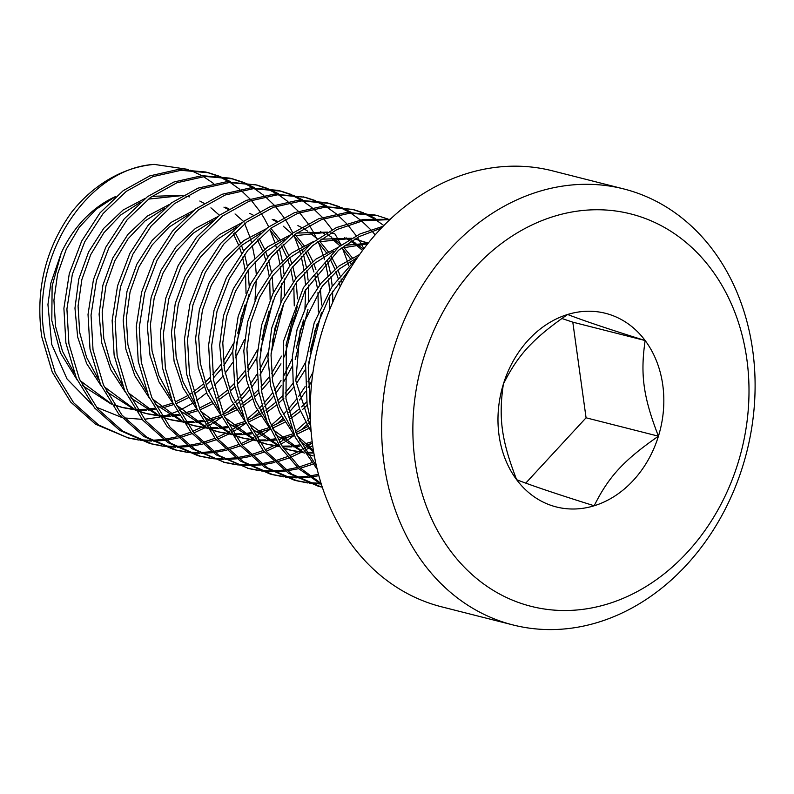 <?xml version="1.0" encoding="UTF-8"?>
<svg xmlns="http://www.w3.org/2000/svg" width="794" height="794" viewBox="0 0 794 794"><rect width="100%" height="100%" fill="white"/><g stroke="black" fill="none" stroke-linecap="round" stroke-linejoin="round"><path stroke-width="1.19" d="M357.489 257.435L332.081 286.485L314.206 322.811L305.531 363.225L307.089 404.215L310.404 419.311M383.006 226.31L360.148 233.873L338.641 247.023L303.487 287.537L283.637 340.904L282.972 398.092L295.239 437.226L317.193 469.284M310.107 404.98L308.271 367.562L315.039 330.274L329.758 295.934L351.147 267.092M316.379 465.84L296.976 435.261L285.979 398.856L286.376 343.167L305.045 290.842L338.492 250.309L359.096 236.642L381.219 228.166M390.112 219.303L363.235 219.412L336.408 227.58L311.417 243.361L289.83 265.831L272.868 293.691L261.593 325.222L256.799 358.63L258.844 391.968L266.903 421.386L280.49 447.498L298.931 468.857L321.421 484.419M321.094 483.397L299.834 467.666L282.406 446.595L269.563 421.237L261.861 392.732L259.787 359.95L264.362 327.049L275.22 295.874L291.597 268.253L312.568 245.693L336.904 229.535L363.176 220.692L389.765 219.63M374.52 214.896L346.839 212.425L318.731 218.727L292.192 233.416L268.948 255.638L250.547 283.915L238.16 316.409L232.741 351.147L234.726 385.834L245.177 421.028L263.509 450.913L288.48 473.214L318.285 486.236M319.863 486.633L322.304 487.179M318.334 486.256L321.352 487.02L291.527 473.998L266.536 451.707L248.214 421.852L237.743 386.599L235.758 351.871L241.187 317.173L253.574 284.649L271.975 256.383L295.179 234.2L321.769 219.481L349.886 213.189L377.527 215.66L387.829 218.985M353.32 209.507L322.592 206.301L294.505 212.643L267.965 227.372L244.751 249.604L226.399 277.85L214.033 310.355L208.614 345.072L210.608 379.711L221.079 414.944L239.441 444.839L264.412 467.12L294.256 480.142M295.735 480.499L306.474 482.434M308.032 482.623L319.119 483.209M320.528 483.963L309.491 483.199M307.943 483L297.174 480.876L267.35 467.835L242.378 445.523L224.077 415.669L213.626 380.475L211.631 345.787L217.05 311.119L229.397 278.634L247.778 250.348L270.972 228.146L297.532 213.407L325.639 207.065L353.29 209.507L363.712 212.861M326.284 202.639L298.584 200.167L270.486 206.48L243.907 221.198L220.682 243.411L202.301 271.667L189.925 304.201L184.496 338.919L186.491 373.587L196.962 408.811L215.293 438.695L240.245 460.967L270.099 474.008L273.116 474.772L243.282 461.741L218.29 439.439L199.959 409.545L189.508 374.351L187.513 339.643L192.942 304.916L205.318 272.431L223.729 244.145L246.964 221.933L273.523 207.234L301.641 200.932L329.312 203.413L339.594 206.738M271.617 474.375L282.356 476.311M283.915 476.489L295.001 477.075M296.599 477.065L308.042 476.221M309.7 475.993L318.483 474.336M383.78 225.516L374.917 219.253M373.527 218.41L363.592 213.298M362.153 212.683L351.821 209.14M365.161 213.447L375.145 218.36M318.841 475.685L311.059 476.986M309.402 477.194L298.008 477.849M296.41 477.839L285.374 477.075M283.825 476.876L273.126 474.772M305.075 197.259L274.406 194.054L246.319 200.366L219.749 215.105L196.555 237.307L178.174 265.553L165.807 298.087L160.378 332.765L162.373 367.463L172.844 402.717L191.185 432.581L216.147 454.843L248.988 468.639M247.5 468.252L258.239 470.187M259.797 470.366L270.873 470.951M272.481 470.941L283.924 470.098M285.582 469.869L297.413 467.458M299.139 466.991L311.437 462.793M375.125 234.826L371.91 231.024M370.659 229.645L361.627 221M360.297 219.908L350.799 213.129M349.41 212.286L339.475 207.174M338.026 206.559L327.694 203.016M341.043 207.323L351.027 212.236M312.667 464.262L300.43 468.232M298.723 468.668L286.942 470.862M285.284 471.06L273.89 471.715M272.292 471.705L261.256 470.951M259.698 470.743L248.899 468.619L219.104 455.577L194.153 433.286L175.831 403.402L165.38 368.227L163.395 333.569L168.804 298.872L181.151 266.407L199.502 238.15L222.697 215.918L249.207 201.18L277.295 194.828L304.995 197.24L315.466 200.614M277.89 190.352L250.259 187.93L222.171 194.262L195.612 208.991L172.437 231.173L154.046 259.44L141.679 291.944L136.26 326.622L138.245 361.339L148.716 396.563L167.028 426.418L192.019 448.719L224.871 462.515M223.382 462.128L234.121 464.063M235.679 464.242L246.755 464.827M248.363 464.808L259.807 463.974M261.464 463.746L273.305 461.334M275.022 460.867L287.319 456.669M289.115 455.925L297.78 451.826M299.943 450.674L301.978 449.543M303.864 448.451L306.534 446.824M307.705 446.089L311.308 443.697M363.831 248.661L361.339 243.996M360.843 243.113L359.017 240.046M358.948 239.927L357.419 237.525M356.258 235.788L347.782 224.9M346.531 223.521L337.51 214.876M336.18 213.775L326.681 207.006M325.292 206.152L315.357 201.051M313.908 200.435L303.576 196.892M316.925 201.2L326.91 206.103M312.677 445.563L309.551 447.588M308.439 448.273L304.995 450.307M301.234 452.372L290.336 457.433M288.55 458.138L276.312 462.098M274.595 462.535L262.814 464.738M261.166 464.937L249.773 465.592M248.165 465.582L237.138 464.827M235.58 464.619L224.94 462.535L195.086 449.513L170.095 427.232L151.733 397.337L141.263 362.104L139.268 327.446L144.697 292.718L157.073 260.204L175.434 231.967L198.659 209.735L225.218 195.006L253.296 188.684L281.007 191.146L291.348 194.48M256.839 185.002L226.181 181.796L198.073 188.128L171.514 202.857L148.309 225.059L129.908 253.346L117.562 285.82L112.143 320.518L114.128 355.206L124.589 390.43L142.93 420.314L167.941 442.615L197.805 455.647M199.264 456.004L210.003 457.94M211.561 458.118L222.638 458.704M224.245 458.684L235.689 457.85M237.346 457.622L249.187 455.21M250.904 454.744L263.201 450.545M264.998 449.801L273.662 445.702M279.746 442.327L282.416 440.7M283.577 439.955L287.18 437.573M295.338 431.499L305.591 422.428M307.328 420.701L310.027 417.902M348.665 265.772L347.802 262.804M347.117 260.601L342.532 248.502M340.557 244.234L337.222 237.872M336.725 236.989L334.899 233.922M332.14 229.665L323.664 218.777M322.414 217.397L313.392 208.753M312.062 207.651L302.554 200.872M301.164 200.028L291.239 194.927M289.79 194.312L279.458 190.768M292.807 195.076L302.792 199.979M350.134 261.375L350.829 263.588M310.484 421.326L308.608 423.192M306.901 424.83L300.589 430.437M294.356 435.36L285.433 441.464M284.321 442.149L280.877 444.183M277.602 445.99L266.208 451.31M264.432 452.014L252.194 455.974M250.477 456.411L238.696 458.614M237.039 458.813L225.655 459.468M224.047 459.458L213.01 458.704M211.462 458.495L200.723 456.381L170.879 443.33L145.927 421.048L127.606 391.194L117.145 355.97L115.15 321.322L120.569 286.644L132.926 254.13L151.267 225.893L174.452 203.671L201.001 188.922L229.059 182.57L256.74 184.982L267.231 188.357M229.754 178.124L202.083 175.673L173.985 181.985L147.446 196.694L124.211 218.906L105.81 247.182L93.444 279.667L88.025 314.384L90.01 349.082L100.461 384.266L118.792 414.16L143.774 436.462L173.598 449.493M175.137 449.87L185.875 451.806M187.434 451.994L198.52 452.58M200.128 452.56L211.561 451.717M213.229 451.488L225.069 449.086M226.786 448.62L239.083 444.422M240.88 443.677L249.544 439.578M251.708 438.427L253.743 437.296M255.618 436.204L258.298 434.566M259.459 433.832L263.062 431.44M271.22 425.376L281.473 416.304M283.21 414.577L285.909 411.778M288.123 409.376L296.47 399.283M298.554 396.464L305.134 386.599M307.943 381.854L312.955 372.336M329.46 310.077L329.788 295.874M329.57 290.406L328.488 278.942M327.991 275.568L325.371 262.725M324.548 259.638L323.684 256.67M322.999 254.477L318.424 242.388M316.449 238.121L313.114 231.739M312.608 230.865L310.782 227.799M310.712 227.68L309.184 225.278M308.022 223.531L299.546 212.653M298.296 211.264L289.264 202.619M287.934 201.527L278.436 194.748M277.046 193.905L267.121 188.793M265.672 188.178L255.34 184.645M268.69 188.942L278.664 193.855M327.565 260.412L330.473 273.166M331.009 276.332L332.229 286.267M332.587 291.17L332.825 301.968M311.853 381.041L308.151 387.363M305.492 391.551L299.487 400.047M297.452 402.667L288.927 412.543M282.773 418.696L276.461 424.314M270.327 429.167L261.315 435.34M260.194 436.025L256.75 438.06M252.988 440.114L242.091 445.186M240.314 445.891L228.077 449.851M226.359 450.287L214.578 452.491M212.921 452.689L201.537 453.344M199.929 453.334L188.893 452.57M187.344 452.372L176.715 450.287L146.84 437.266L121.849 414.974L103.508 385.11L93.027 349.846L91.032 315.149L96.461 280.461L108.838 247.936L127.219 219.68L150.413 197.488L176.993 182.749L205.08 176.437L232.741 178.888L243.113 182.233M205.547 171.98L177.836 169.549L149.758 175.901L123.229 190.639L100.024 212.861L81.663 241.108L69.306 273.602L63.897 308.31L65.892 342.958L76.353 378.182L94.724 408.086L119.725 430.378L149.57 443.389M151.019 443.747L161.758 445.682M163.316 445.861L174.402 446.446M176.01 446.436L187.444 445.593M189.111 445.365L200.942 442.963M202.668 442.496L214.966 438.288M216.752 437.544L225.427 433.455M227.59 432.303L229.625 431.162M231.501 430.07L234.18 428.442M235.342 427.708L238.954 425.316M247.103 419.252L257.355 410.17M259.092 408.453L261.792 405.655M264.005 403.253L272.352 393.159M274.436 390.34L281.016 380.475M283.825 375.731L292.212 358.789M296.331 348.09L303.477 319.982M304.965 308.598L305.67 289.75M305.452 284.282L304.37 272.818M303.874 269.444L301.254 256.601M300.43 253.514L299.566 250.547M298.881 248.353L294.306 236.275M292.331 231.987L288.996 225.615M288.49 224.732L286.674 221.675M286.594 221.556L285.066 219.154M283.905 217.407L275.429 206.529M274.178 205.14L265.146 196.495M263.826 195.403L254.318 188.625M252.929 187.781L243.004 182.67M241.555 182.054L231.223 178.511M244.562 182.819L254.546 187.731M301.889 249.118L302.583 251.341M303.447 254.279L306.355 267.042M306.891 270.208L308.112 280.143M308.469 285.046L308.538 301.641M307.983 309.362L295.219 359.583M292.023 366.63L284.034 381.239M281.364 385.427L275.359 393.923M273.334 396.543L264.809 406.419M262.625 408.692L260.363 410.935M258.655 412.572L252.343 418.19M246.12 423.103L237.198 429.207M236.076 429.901L232.632 431.936M229.357 433.732L217.983 439.052M216.196 439.767L203.959 443.727M202.242 444.164L190.461 446.357M188.803 446.565L177.409 447.221M175.811 447.211L164.775 446.446M163.227 446.248L152.517 444.144L122.663 431.102L97.682 408.801L79.37 378.946L68.909 343.723L66.914 308.995L72.343 274.317L84.71 241.823L103.101 213.556L126.276 191.374L152.835 176.645L180.933 170.313L208.564 172.745L218.995 176.109M139.099 440.114L128.439 438.03L98.585 424.998L73.584 402.697L55.243 372.803L44.782 337.599C29.249 257.832 86.973 168.298 154.254 164.398A138.424 113.224 -75.7 0 0 71.778 211.998C45.218 248.998 35.214 290.604 41.774 336.835L52.235 372.058L70.587 401.953L95.568 424.234L128.39 438.01M126.901 437.623L137.64 439.558M139.198 439.737L150.274 440.323M151.882 440.313L163.326 439.469M164.983 439.241L176.814 436.829M178.541 436.363L190.838 432.164M192.634 431.42L201.299 427.331M203.463 426.17L205.497 425.038M207.383 423.946L210.063 422.319M211.224 421.584L214.837 419.182M222.985 413.128L233.228 404.047M234.964 402.33L237.674 399.531M239.887 397.119L248.224 387.035M250.318 384.207L256.899 374.351M259.707 369.607L268.094 352.675M272.213 341.976L279.359 313.878M280.848 302.464L281.552 283.627M281.334 278.158L280.242 266.695M279.756 263.31L277.126 250.477M276.312 247.391L275.449 244.423M274.764 242.23L270.188 230.151M268.203 225.863L264.868 219.491M264.372 218.608L262.556 215.551M262.477 215.432L260.948 213.03M259.787 211.283L251.311 200.396M250.06 199.016L241.029 190.371M239.709 189.28L230.2 182.501M228.811 181.657L218.876 176.546M217.427 175.931L207.095 172.387M220.444 176.695L230.429 181.608M279.319 248.155L282.237 260.908M282.773 264.074L283.994 274.009M284.351 278.922L284.411 295.517M283.865 303.239L271.101 353.449M267.906 360.496L259.916 375.115M257.246 379.304L251.241 387.8M249.217 390.42L240.691 400.295M238.508 402.558L236.245 404.811M234.538 406.449L228.225 412.066M222.092 416.91L213.07 423.083M211.958 423.768L208.514 425.812M204.753 427.867L193.865 432.928M192.079 433.643L179.841 437.603M178.124 438.04L166.343 440.233M164.686 440.432L153.292 441.087M151.694 441.077L140.657 440.323M248.036 270.278L249.237 286.565M249.048 294.366L236.275 344.616M232.711 351.583L223.839 365.528M221.427 368.724L213.249 378.152M210.767 380.654L206.043 385.04M203.998 386.797L194.193 394.122M188.377 397.705L175.97 403.729M173.777 404.583L161.639 408.185M155.207 409.357L148.329 410.061M146.711 410.141L137.819 410.032M133.997 409.684L123.328 407.739L114.346 404.9M110.912 403.501L80.134 380.634M74.209 373.051L62.498 351.325L55.6 326.582L53.932 300.281L57.605 273.99L66.309 249.127L79.37 227.163L96.104 209.279L115.507 196.584A110.326 90.238 -75.7 0 0 61.287 252.889L52.116 286.088L51.809 320.528L60.413 352.814L77.117 379.869M82.536 385.626L111.339 404.136M114.614 405.307L123.239 407.719M121.76 407.322L132.538 409.089M137.402 409.396L145.322 409.297M146.95 409.178L154.552 408.225M160.328 407.024L172.546 403.134M175.226 402.022L187.245 395.839M189.151 394.658L191.175 393.348M193.488 391.779L203.036 384.276M205.11 382.4L210.231 377.388M212.762 374.679L220.821 364.764M223.332 361.21L233.257 343.842M237.753 333.192L244.899 305.094M246.031 293.591L245.594 274.248M272.153 276.401L273.354 292.678M273.166 300.499L260.392 350.75M256.839 357.707L247.956 371.661M245.545 374.847L237.366 384.276M234.885 386.777L230.161 391.164M228.116 392.921L218.31 400.245M212.494 403.828L200.098 409.853M197.895 410.706L185.746 414.309M179.325 415.48L172.447 416.185M170.829 416.274L161.936 416.155M158.115 415.818L147.565 413.892L138.474 411.024M135.03 409.625L104.242 386.757M98.317 379.155L86.566 357.33L79.678 332.448L78.07 306.037L81.851 279.617L90.695 254.676L103.925 232.711L120.807 214.916L140.349 202.361M148.26 199.125L182.62 195.532M185.975 196.108L189.538 196.902M234.885 232.126L240.483 243.083M241.485 245.485L243.54 251.093M244.582 254.388L247.41 266.407M245.018 269.513L242.537 257.117M241.565 253.623L239.441 247.232M238.468 244.711L233.238 233.724M219.491 215.303L210.916 207.83M204.028 203.284L199.82 201.031M182.957 195.344L151.991 196.336M145.233 198.371L123.1 210.023L103.786 228.295L88.64 251.906L78.755 279.131L74.964 308.161L77.653 336.984L86.625 363.543L101.235 386.003M106.654 391.75L135.446 410.26M138.742 411.441L144.458 413.108M145.878 413.456L156.656 415.212M161.519 415.53L169.44 415.421M171.067 415.312L178.68 414.349M184.446 413.148L196.664 409.257M199.344 408.146L211.363 401.963M217.606 397.903L227.153 390.4M229.228 388.524L234.359 383.512M236.88 380.802L244.939 370.887M247.45 367.344L257.375 349.985M261.871 339.346L269.017 311.218M270.149 299.705L269.712 280.371M296.271 282.525L297.472 298.822M297.284 306.623L284.51 356.873M280.957 363.831L272.074 377.785M269.662 380.971L261.494 390.4M259.013 392.911L254.288 397.288M252.234 399.045L242.428 406.369M240.125 407.848L238.498 408.85M236.612 409.962L224.216 415.977M221.943 416.86L209.874 420.433M208.177 420.79L205.815 421.237M203.443 421.604L196.575 422.309M194.947 422.398L186.054 422.289M182.233 421.942L171.474 419.966L162.591 417.158M159.147 415.748L128.37 392.881M122.435 385.279L110.674 363.424L103.786 338.542L102.188 312.161L105.969 285.721L114.812 260.789L128.052 238.825L144.945 221.03L164.467 208.494M225.526 207.234L228.93 208.931M259.013 238.25L264.61 249.207M265.603 251.609L267.657 257.216M268.7 260.511L271.528 272.531M269.136 275.637L266.655 263.241M265.682 259.747L263.558 253.355M262.586 250.844L257.355 239.857M244.205 222.042L235.044 213.963M228.146 209.408L223.938 207.155M169.35 204.495L147.237 216.147L127.953 234.369L112.808 257.941L102.902 285.175L99.091 314.196L101.761 343.048L110.733 369.657L125.363 392.127M130.792 397.883L159.564 416.384M162.869 417.565L168.397 419.182M169.995 419.579L180.784 421.336M185.647 421.654L193.557 421.545M195.185 421.435L202.798 420.473M208.564 419.282L220.782 415.381M222.568 414.657L235.481 408.086M241.723 404.027L251.271 396.524M253.355 394.658L258.477 389.636M260.998 386.926L269.067 377.021M271.568 373.468L281.503 356.109M285.979 345.499L293.145 317.322M294.266 305.859L293.84 286.505M320.389 288.649L321.59 304.946M321.401 312.737L308.638 362.987M305.075 369.954L296.202 383.909M293.78 387.105L285.612 396.524M283.855 398.31L278.406 403.412M276.352 405.168L266.546 412.493M260.73 416.086L248.333 422.11M246.13 422.954L233.992 426.567M227.57 427.738L220.692 428.442M219.065 428.522L210.172 428.413M206.351 428.065L195.761 426.14L186.709 423.281M183.275 421.882L152.488 399.005M146.553 391.402L134.791 369.528L127.903 344.665L126.306 318.275L130.087 291.835L138.93 266.933L152.18 244.939L169.072 227.153L188.585 214.618M249.644 213.358L253.048 215.055M271.349 228.93L279.925 239.401M283.13 244.373L288.728 255.331M289.721 257.732L291.775 263.34M292.817 266.635L295.656 278.654M293.254 281.761L290.773 269.364M289.8 265.871L287.676 259.479M286.703 256.968L281.473 245.981M278.069 240.364L269.593 229.506M193.478 210.608L171.345 222.27L152.061 240.513L136.925 264.074L127.02 291.329L123.209 320.349L125.879 349.171L134.851 375.78L149.471 398.251M154.909 404.007L183.692 422.517M186.987 423.688L192.664 425.346M194.113 425.703L204.902 427.46M209.765 427.777L217.675 427.678M219.313 427.559L226.915 426.596M232.682 425.405L244.899 421.505M247.579 420.393L259.598 414.21M261.504 413.039L263.529 411.729M265.841 410.151L275.389 402.647M277.473 400.781L282.595 395.759M285.115 393.05L293.185 383.145M295.686 379.592L305.621 362.233M310.087 351.653L317.263 323.436M318.394 311.982L317.957 292.629M307.248 405.158L302.524 409.535M300.469 411.302L290.664 418.617M284.848 422.219L272.451 428.234M270.258 429.088L258.11 432.69M251.688 433.861L244.81 434.566M243.182 434.646L234.29 434.536M230.468 434.189L219.601 432.194L210.827 429.405M207.393 428.006L176.605 405.139M170.68 397.526L158.909 375.651L152.031 350.819L150.433 324.409L154.205 297.968L163.038 273.076L176.298 251.073L193.18 233.277L212.703 220.742M273.761 219.491L277.166 221.179M295.467 235.054L304.042 245.525M307.248 250.497L312.846 261.454M313.848 263.856L315.903 269.474M316.935 272.759L319.774 284.778M317.372 287.885L314.89 275.488M313.918 271.995L311.794 265.603M310.831 263.092L305.601 252.105M302.196 246.487L293.711 235.629M292.45 234.29L283.279 226.211M276.391 221.655L272.183 219.402M217.606 216.732L195.473 228.394L176.169 246.646L161.043 270.188L151.138 297.442L147.327 326.483L149.997 355.275L158.959 381.874L173.588 404.374M179.027 410.131L207.82 428.641M211.105 429.812L216.613 431.43M218.231 431.827L229.019 433.593M233.873 433.901L241.793 433.802M243.43 433.683L251.033 432.72M256.799 431.529L269.017 427.638M270.814 426.904L283.716 420.344M289.959 416.274L299.507 408.771M301.591 406.905L306.712 401.883M308.965 428.343L296.569 434.358M294.306 435.241L282.237 438.814M280.54 439.171L278.168 439.618M275.806 439.985L268.928 440.69M267.31 440.769L258.407 440.66M254.586 440.313L243.897 438.357L234.945 435.529M231.511 434.129L200.733 411.272M194.798 403.67L183.037 381.805L176.159 356.992L174.551 330.572L178.313 304.152L187.136 279.25L200.396 257.226L217.258 239.441L236.811 226.876M297.889 225.615L301.293 227.302M303.526 228.543L307.705 231.173M309.065 232.116L317.243 238.865M319.585 241.178L328.16 251.648M331.366 256.631L336.964 267.578M337.966 269.98L340.021 275.597M341.053 278.883L342.115 282.714M340.16 286.455L339.018 281.622M338.046 278.118L335.912 271.727M334.949 269.216L329.718 258.229M326.314 252.611L317.838 241.753M241.723 222.856L219.601 234.518L200.287 252.78L185.161 276.322L175.256 303.556L171.444 332.607L174.114 361.399L183.067 387.978L197.706 410.488M203.145 416.255L231.937 434.765M235.213 435.936L240.88 437.593M242.359 437.951L253.137 439.717M257.99 440.025L265.911 439.926M267.548 439.807L275.151 438.844M280.917 437.653L293.135 433.762M295.825 432.651L307.844 426.467M312.389 443.38L306.355 444.938M299.924 446.119L293.046 446.814M291.428 446.903L282.535 446.784M278.714 446.446L267.836 444.442L259.062 441.653M255.638 440.253L224.851 417.396M218.926 409.803L207.155 387.929L200.267 363.066L198.669 336.616L202.45 310.206L211.293 285.294L224.543 263.31L241.396 245.554L260.938 232.999M327.644 234.677L331.823 237.297M333.182 238.24L341.36 244.989M343.703 247.301L352.278 257.772M350.432 258.735L341.956 247.877M340.09 245.922L331.525 238.458M324.627 233.912L320.419 231.659M265.841 228.99L243.718 240.642L224.404 258.904L209.269 282.475L199.373 309.7L195.572 338.74L198.242 367.553L207.194 394.112L221.834 416.612M227.263 422.378L256.055 440.888M259.33 442.06L264.878 443.687M266.476 444.084L277.255 445.841M282.118 446.159L290.038 446.049M291.666 445.94L299.269 444.977M305.045 443.777L312.171 441.732M313.848 453.076L306.653 452.917M302.832 452.57L292.113 450.605L283.19 447.786M279.746 446.377L248.969 423.52M243.043 415.927L231.292 394.092L224.394 369.21L222.786 342.78L226.568 316.369L235.411 291.438L248.651 269.454L265.514 251.678L285.066 239.123M292.966 235.887L327.336 232.295M330.691 232.86L334.353 233.684M346.124 237.863L349.529 239.56M351.762 240.8L355.94 243.421M357.3 244.363L363.414 249.217M362.53 250.408L355.633 244.582M354.293 243.599L350.898 241.336M348.745 240.036L344.536 237.783M327.684 232.096L296.708 233.089M289.959 235.123L267.856 246.755L248.532 265.027L233.376 288.619L223.481 315.843L219.69 344.884L222.37 373.706L231.322 400.265L245.951 422.745M251.37 428.502L280.173 447.012M283.458 448.193L289.026 449.821M290.594 450.208L301.383 451.965M306.236 452.282L313.699 452.203M313.193 455.964L307.308 453.91M303.864 452.501L273.086 429.643M267.161 422.031L255.41 400.206L248.512 375.334L246.904 348.923L250.686 322.503L259.529 297.561L272.759 275.587L289.651 257.792L309.184 245.247M317.094 242.001L351.454 238.418M354.809 238.984L368.188 243.083M367.225 243.222L356.963 239.441M351.802 238.22L320.836 239.212M314.067 241.247L291.944 252.909L272.63 271.171L257.474 294.782L247.589 322.036L243.808 351.047L246.487 379.86L255.46 406.429L270.079 428.879M275.508 434.636L304.281 453.136M307.586 454.317L313.223 455.964M313.412 450.456L297.204 435.757M291.279 428.155L279.508 406.3L272.62 381.418L271.032 355.037L274.813 328.597L283.657 303.675L296.887 281.701L313.779 263.906L333.311 251.37M341.222 248.125L367.553 243.867M368.029 243.282L344.953 245.336M338.194 247.371L316.072 259.023L296.787 277.255L281.642 300.827L271.737 328.061L267.925 357.072L270.595 385.924L279.567 412.533L294.197 435.003M299.626 440.769L313.64 451.855M310.801 427.122L295.815 380.773L300.112 330.264L322.344 286.098L338.71 269.364L357.429 257.494M359.533 254.527L339.127 265.93L321.252 282.962L306.941 304.628L297.065 329.619L292.361 356.397L293.224 383.452L299.616 409.079L311.139 431.718M623.737 188.932L552.336 170.799A224.93 183.98 104.3 0 0 312.657 445.394A224.93 183.98 104.3 0 0 441.603 606.824L512.993 624.947A224.93 183.98 -75.7 0 1 384.048 463.527A224.93 183.98 -75.7 0 1 623.737 188.932A224.93 183.98 -75.7 0 1 746.688 452.233A224.93 183.98 -75.7 0 1 512.993 624.947M415.024 461.056A202.44 165.589 104.3 0 0 687.138 552.515A202.44 165.589 104.3 0 0 640.559 216.802A202.44 165.589 104.3 0 0 415.024 461.056M503.376 384.068A99.895 81.713 104.3 0 0 516.656 479.715C501.52 440.591 498.404 418.091 503.376 384.068A99.895 81.713 104.3 0 1 567.631 314.484C533.012 338.542 517.896 354.908 503.376 384.068M154.254 164.398L188.158 169.42M190.113 170.144L201.894 175.682M203.433 176.566L213.646 183.533M244.701 223.66L249.733 236.652M250.428 238.875L251.37 242.12M252.194 245.247L254.745 258.09M255.221 261.544L256.224 273.652M256.343 279.419L254.993 300.132M244.532 339.514L235.57 357.737M232.573 362.669L225.139 373.279M222.896 376.108L214.539 385.447M212.187 387.78L208.514 391.194M206.599 392.871L196.416 400.722M192.208 403.491L180.863 409.734M177.092 411.451L169.618 414.339M168.388 414.756L165.787 415.56M163.385 416.245L162.194 416.552M160.031 417.078L144.478 419.262M142.146 419.351L124.37 417.922M121.512 417.326L96.382 407.203M91.509 404.047L67.024 378.937L51.699 344.338L47.938 304.588L50.856 283.111L61.287 252.889M516.656 479.715A99.895 81.713 104.3 0 0 594.18 505.768A99.895 81.713 104.3 0 0 658.434 436.184A99.895 81.713 104.3 0 0 645.155 340.537A99.895 81.713 104.3 0 0 567.631 314.484C583.421 320.617 609.266 329.302 645.155 340.537C640.182 374.56 643.299 397.06 658.434 436.184C623.806 460.232 608.69 476.608 594.18 505.768C558.281 494.533 532.437 485.849 516.656 479.715M525.767 483.109L586.071 417.803L572.802 322.166L561.864 318.483M586.071 417.803L658.434 436.184M572.802 322.166L645.155 340.537M377.438 215.631L374.421 214.866M297.234 480.896L294.217 480.132M329.202 203.383L326.185 202.619M280.957 191.136L277.94 190.362M200.753 456.391L197.736 455.627M176.635 450.267L173.618 449.503M232.721 178.878L229.704 178.114M152.517 444.144L149.5 443.37M208.604 172.755L205.586 171.99M144.359 413.079L147.366 413.843M168.477 419.202L171.494 419.976M192.595 425.336L195.612 426.1M216.712 431.46L219.73 432.224M240.83 437.583L243.847 438.348M264.948 443.707L267.965 444.471M289.076 449.831L292.083 450.605M355.444 239.034L358.461 239.808"/></g></svg>
